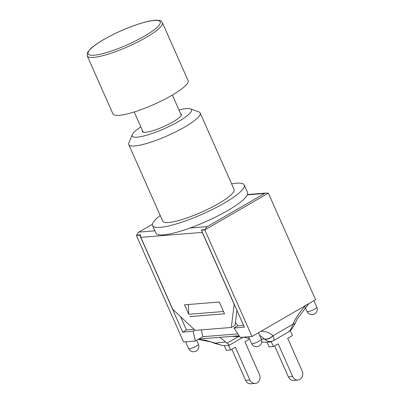 <?xml version="1.0" encoding="UTF-8"?>
<svg xmlns="http://www.w3.org/2000/svg" width="404" height="404" viewBox="0 0 404 404"><rect width="100%" height="100%" fill="white"/><g stroke="black" fill="none" stroke-linecap="round" stroke-linejoin="round"><path stroke-width="0.61" d="M267.175 193.233L268.372 193.137L315.6 299.712L252.015 336.492L240.234 337.436L233.972 328.018L237.729 325.846L243.602 325.371M237.875 333.886L202.884 336.694L195.374 341.037L183.588 341.981L136.36 235.406L136.986 235.042L140.481 234.759A4.111 3.525 85.4 0 0 140.834 237.335L172.71 309.272L195.132 330.371L231.325 327.467L234.153 304.338L202.273 232.401A4.111 3.525 -94.6 0 1 201.96 231.401M188.375 304.505L188.749 314.292L223.513 311.504L224.533 313.812L189.774 316.605L224.533 313.812L219.311 302.02L184.547 304.813L188.749 314.292M235.436 322.392L237.729 325.846M195.374 341.037L193.142 331.295L194.981 330.23M201.318 329.876L202.884 336.694M193.142 331.295L182.709 332.128L139.728 235.133L136.36 235.406M182.709 332.128L186.466 329.957L194.051 329.351M202.045 229.82L201.419 230.184L244.405 327.179L233.972 328.018M180.578 316.675L186.466 329.957M139.728 235.133L140.355 234.769M268.372 193.137L204.788 229.911L201.419 230.184M252.015 336.492L204.788 229.911M201.909 229.896A4.111 3.525 -94.6 0 1 201.919 229.831L205.414 229.548A4.111 3.525 -94.6 0 1 207.262 226.629L190.006 228.013M154.868 230.83L138.835 232.118A4.111 3.525 85.4 0 0 136.986 235.042M205.414 229.548L267.746 193.496A4.111 3.525 -94.6 0 0 265.893 193.061A4.111 3.525 -94.6 0 0 264.59 193.471L207.262 226.629M236.916 310.282L235.083 325.296L231.325 327.467M138.835 232.118L152.424 224.26M132.265 134.623L128.886 142.9A39.036 7.58 -23.9 0 0 128.785 144.587A39.036 7.58 -23.9 0 0 167.549 135.704A39.036 7.58 -23.9 0 0 200.167 112.953A39.036 7.58 -23.9 0 0 198.854 111.898L190.451 108.843A32.461 6.307 156.1 0 1 164.418 128.639A32.461 6.307 156.1 0 1 132.265 134.623A32.461 6.307 156.1 0 1 140.824 126.917M178.992 110.004A32.461 6.307 156.1 0 1 190.451 108.843M200.167 112.953L234.073 189.461A39.036 7.58 156.1 0 1 201.45 212.211A39.036 7.58 156.1 0 1 162.691 221.094L128.785 144.587M180.588 113.605A21.367 4.151 156.1 0 1 181.401 114.216A21.367 4.151 156.1 0 1 163.544 126.669A21.367 4.151 156.1 0 1 142.329 131.532A21.367 4.151 156.1 0 1 142.42 130.522M231.593 183.876A50.131 9.736 156.1 0 1 244.213 184.966A50.131 9.736 156.1 0 1 202.323 214.181A50.131 9.736 156.1 0 1 152.545 225.589A50.131 9.736 156.1 0 1 160.216 215.509M244.213 184.966L247.546 192.486A50.131 9.736 156.1 0 1 205.656 221.7A50.131 9.736 156.1 0 1 155.878 233.108L152.545 225.589M162.393 22.644L188.067 80.578A41.092 7.979 156.1 0 1 171.538 95.536A41.092 7.979 156.1 0 1 112.928 113.872L87.259 55.939A41.092 7.979 -23.9 0 0 145.869 37.602A41.092 7.979 -23.9 0 0 162.393 22.644C161.211 21.084 160.247 20.372 159.509 20.503L156.898 20.2C153.985 20.16 150 20.801 144.95 22.129C131.411 25.917 117.791 31.643 104.101 39.319C97.919 42.885 93.339 46.096 90.36 48.955L87.607 52.374L87.259 55.939M249.586 339.052L244.915 341.754L259.419 374.478A6.247 5.358 -94.6 0 1 255.161 383.457A6.247 5.358 -94.6 0 1 249.904 379.982L245.612 380.326A6.247 5.358 85.4 0 0 250.869 383.8L255.161 383.457M221.17 345.102L214.893 343.41A8.216 0.328 -67.7 0 1 214.893 343.41A8.216 0.328 -67.7 0 1 214.923 343.102L220.16 344.799A24.654 21.154 -94.6 0 0 224.276 345.662L228.629 345.314A11.261 5.358 60 0 1 228.573 345.319L230.649 350.005L235.406 347.253L249.904 379.982M288.37 376.892A6.247 5.358 85.4 0 0 293.627 380.366L297.92 380.023A6.247 5.358 -94.6 0 1 292.663 376.548L288.37 376.892L274.624 345.869M261.747 342.087L266.978 342.233A11.261 5.358 60 0 0 267.034 342.228L269.114 346.92L273.407 346.576L278.159 343.824L292.663 376.548M290.835 329.937A24.654 21.154 85.4 0 1 290.35 330.881L292.43 335.572L287.673 338.32L302.177 371.049A6.247 5.358 -94.6 0 1 297.92 380.023M231.866 349.303L245.612 380.326M224.276 345.662L226.356 350.349L230.649 350.005M272.796 335.663A8.216 6.615 136.6 0 1 264.277 338.906L264.534 339.118A8.216 6.615 -45.1 0 0 272.937 335.79L272.796 335.663C269.473 332.517 265.443 331.068 260.711 331.325M264.534 339.118L267.211 341.021C269.569 341.774 271.695 341.622 273.599 340.572C274.311 339.719 274.089 338.123 272.937 335.79L292.885 324.25C291.986 327.775 290.385 330.416 288.082 332.189L273.67 340.532M259.509 335.073L264.277 338.906L261.312 339.143M267.211 341.026A24.654 21.154 85.4 0 0 271.326 341.885L266.978 342.233M198.879 339.012L239.133 335.78M295.137 323.478L295.289 323.104A8.216 2.682 -157.7 0 1 293.006 323.973L292.885 324.25A8.216 2.56 -157.2 0 0 295.137 323.478C291.703 330.235 290.35 330.199 288.714 331.775L288.082 332.189M306.358 304.924C300.566 310.762 296.117 317.11 293.006 323.973M214.489 343.238A8.216 0.429 -67 0 1 214.479 343.238A8.216 0.429 -67 0 1 214.494 342.9L205.464 340.279L198.228 339.385M214.923 343.102L225.69 342.001L219.842 337.325M228.629 345.314L229.386 345.168L225.69 342.001M231.608 336.381L239.703 336.638M243.597 337.168L249.344 338.501M271.326 341.885L273.407 346.576M314.635 309.07A5.343 1.035 156.1 0 1 307.015 311.454A5.343 5.343 0 0 0 314.575 313.913A5.343 5.343 0 0 0 316.781 307.126A5.343 1.035 156.1 0 1 314.635 309.07M196.233 346.193A5.343 1.035 156.1 0 1 188.612 348.576A5.343 5.343 0 0 0 196.167 351.036A5.343 5.343 0 0 0 198.379 344.248A5.343 1.035 156.1 0 1 196.233 346.193M259.186 341.138A5.343 1.035 156.1 0 1 251.566 343.521A5.343 5.343 0 0 0 259.126 345.986A5.343 5.343 0 0 0 261.337 339.193A5.343 1.035 156.1 0 1 259.186 341.138M140.834 237.335L202.273 232.401M247.329 194.854L264.59 193.471M144.374 36.193A39.451 7.661 156.1 0 1 88.057 53.676A39.451 7.661 156.1 0 1 140.087 23.584A39.451 7.661 156.1 0 1 144.374 36.193M238.542 336.537L226.987 343.218M305.227 307.424L307.015 311.454M313.928 300.682L316.781 307.126M185.618 341.819L188.612 348.576M196.632 340.309L198.379 344.248M248.576 336.764L251.566 343.521M258.479 332.75L261.337 339.193M247.46 194.541L265.893 193.061M181.31 115.226L172.367 95.051M143.137 132.143L134.199 111.969M308.843 303.621L297.278 318.872L295.289 323.104M214.893 343.41L210.827 341.86L198.187 339.411M243.157 337.204L229.386 345.168"/></g></svg>
